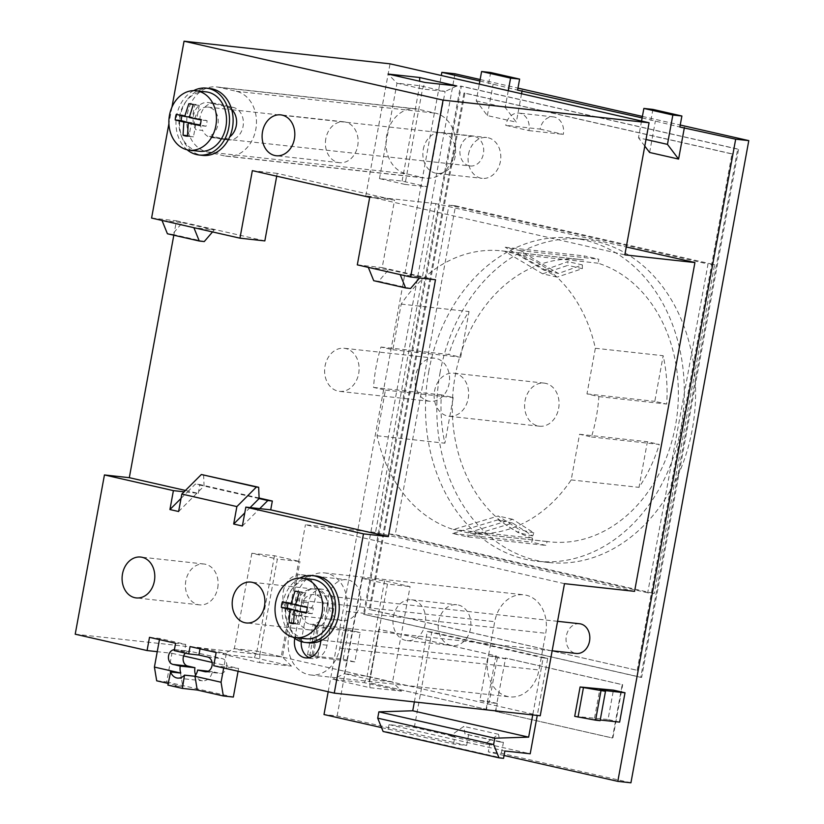 <?xml version="1.0" encoding="UTF-8"?>
<svg xmlns="http://www.w3.org/2000/svg" width="824" height="824" viewBox="0 0 824 824"><rect width="100%" height="100%" fill="white"/><g stroke="black" fill="none" stroke-linecap="round" stroke-linejoin="round"><path stroke-width="0.62" stroke-dasharray="4.12 3.09" d="M381.543 727.613L453.519 743.99L466.642 745.432L337.119 715.974L323.997 714.532M328.179 691.748L441.283 75.489M337.119 715.974L454.972 73.789M479.867 80.999L517.606 90.115M642.133 117.904L679.872 127.02M480.135 79.516L517.966 88.117M642.401 116.421L680.233 125.032M504.061 755.484L488.292 751.9L489.641 744.556L530.203 753.785M630.926 782.8L501.404 753.342L488.292 751.9M476.221 100.878L505.194 107.46L516.329 122.168L487.355 115.576L476.221 100.878L479.29 84.13M508.264 90.722L505.194 107.46M488.632 83.523L490.651 72.512M487.355 115.576L493.154 84.017M521.551 93.751L516.329 122.168M641.556 121.046L638.476 137.783L646.006 139.493M644.79 146.106L638.476 137.783M650.888 120.428L652.917 109.417M649.621 152.481L655.41 120.922M637.168 670.406L731.959 153.954L463.994 92.999L369.204 609.461L638.075 670.509L732.866 154.047L464.901 93.102L370.11 609.554L638.075 670.509M737.676 149.134L460.431 86.077L363.487 614.271L640.732 677.338L737.676 149.134L738.582 149.237L641.639 677.431L364.393 614.374L461.337 86.17L738.582 149.237M463.994 92.999L464.901 93.102M731.959 153.954L732.866 154.047M369.204 609.461L370.11 609.554M497.356 657.809L489.137 702.573L479.867 700.462L488.086 655.698L497.356 657.809L505.04 658.654L505.617 658.067L622.676 684.692L612.881 738.067L495.811 711.442L497.274 703.469L495.358 711.39L612.428 738.016L622.223 684.641L505.163 658.016M479.867 700.462L488.004 701.358L486.541 709.33L369.482 682.705L379.277 629.33L496.336 655.956L496.223 656.594L505.493 658.695L496.831 703.418L489.137 702.573M505.493 658.695L505.617 658.067M486.088 709.289L495.883 655.904L378.824 629.279L369.028 682.663L486.541 709.33M496.223 656.594L488.086 655.698M497.274 703.469L488.004 701.358M343.196 659.262L348.583 629.907L360.181 632.544L354.794 661.899L343.196 659.262L317.879 656.481L312.08 655.162L317.467 625.807L312.945 625.303L318.435 627.455L360.181 632.544M619.627 722.133L608.04 719.496L613.427 690.141M453.519 743.99L454.869 736.646L450.007 736.12L484.78 744.021L498.551 734.308L463.778 726.397L450.007 736.12M383.108 731.485L387.63 731.98L388.979 724.636L414.307 727.427L454.869 736.646M414.307 727.427L431.817 632.018L547.713 658.376L537.248 715.428M540.111 129.1L563.297 134.374A14.945 11.855 -83.7 0 0 553.337 116.884A14.945 11.855 -83.7 0 0 540.111 129.1L505.74 125.33L528.926 130.604A14.945 11.855 -83.7 0 0 518.966 113.104A14.945 11.855 -83.7 0 0 505.74 125.33M634.573 591.354L375.528 532.438L435.875 203.641L626.281 246.953M547.713 658.376L543.191 657.882L532.726 714.933M388.979 724.636L504.885 751.004M489.641 744.556L484.78 744.021M431.817 632.018L427.296 631.514L414.369 701.935M427.296 631.514L543.191 657.882M387.63 731.98L503.536 758.348M600.099 720.67L594.3 719.352L599.697 689.997M594.3 719.352L600.222 720.001M574.709 716.334L608.04 719.496M348.583 629.907L323.266 627.126L317.467 625.807M354.794 661.899L313.048 656.821L318.435 627.455M312.08 655.162L307.558 654.668L313.048 656.821M317.879 656.481L323.266 627.126M307.558 654.668L312.945 625.303M309.721 656.059L315.108 626.704M528.926 130.604L563.297 134.374M435.875 203.641L365.784 195.937L624.829 254.863M564.481 583.66L305.436 524.734L375.528 532.438M75.211 634.202L281.19 656.841L305.436 524.734M151.585 218.072L176.46 220.811L173.812 235.221M171.938 107.171L168.92 123.631M365.784 195.937L390.03 63.829M203.61 474.758L204.064 486.036L178.623 511.519M259.117 498.561L195.37 484.059L187.285 492.155L184.082 491.804M250.115 507.574L244.769 512.919M316.159 575.997A33.63 26.677 -83.7 0 0 288.029 597.328A33.63 26.677 -83.7 0 0 295.208 636.128L294.786 638.425M295.929 605.867A20.549 16.305 -83.7 0 0 309.618 629.917A20.549 16.305 -83.7 0 0 327.798 613.107A20.549 16.305 -83.7 0 0 314.109 589.057A20.549 16.305 -83.7 0 0 295.929 605.867M217.69 588.068A20.549 16.305 -83.7 0 0 204.002 564.018A20.549 16.305 -83.7 0 0 185.822 580.817A20.549 16.305 -83.7 0 0 199.511 604.868A20.549 16.305 -83.7 0 0 217.69 588.068M309.154 657.696A16.439 13.04 -83.7 0 0 312.481 658.634A16.439 13.04 -83.7 0 0 327.025 645.192L333.761 608.503A16.439 13.04 -83.7 0 0 322.812 589.253A16.439 13.04 -83.7 0 0 308.269 602.704L301.533 639.393A16.439 13.04 -83.7 0 0 301.244 641.639M333.761 608.503L326.984 607.751L320.938 640.691M309.793 624.108A14.945 11.855 -83.7 0 0 310.854 624.283A14.945 11.855 -83.7 0 0 324.182 611.398A14.945 11.855 -83.7 0 0 315.18 594.753A14.945 11.855 -83.7 0 0 314.119 594.567A14.945 11.855 -83.7 0 0 300.781 607.463A14.945 11.855 -83.7 0 0 309.793 624.108M326.984 607.751A16.439 13.04 -83.7 0 0 316.025 588.511A16.439 13.04 -83.7 0 0 301.481 601.953L295.208 636.128A33.63 26.677 -83.7 0 0 306.425 642.452A33.63 26.677 -83.7 0 0 308.815 642.854M579.571 623.737A14.945 11.855 -83.7 0 0 566.232 636.622A14.945 11.855 -83.7 0 0 575.245 653.267A14.945 11.855 -83.7 0 0 576.306 653.453M288.781 636.499L295.517 599.8A32.878 26.09 96.3 0 1 324.604 572.917A32.878 26.09 96.3 0 1 346.513 611.398L339.776 648.097A32.878 26.09 96.3 0 1 310.689 674.98A32.878 26.09 96.3 0 1 288.781 636.499L487.983 658.386A32.878 26.09 96.3 0 0 509.891 696.867A32.878 26.09 96.3 0 0 538.978 669.984L545.715 633.285A32.878 26.09 96.3 0 0 523.807 594.804A32.878 26.09 96.3 0 0 494.719 621.687L487.983 658.386M438.595 621.543A20.549 16.305 96.3 0 1 456.784 604.734A20.549 16.305 96.3 0 1 470.473 628.784A20.549 16.305 96.3 0 1 452.294 645.594A20.549 16.305 96.3 0 1 438.595 621.543M328.488 596.494A20.549 16.305 96.3 0 1 346.677 579.694A20.549 16.305 96.3 0 1 360.366 603.745A20.549 16.305 96.3 0 1 342.187 620.544A20.549 16.305 96.3 0 1 328.488 596.494M540.235 715.757L281.19 656.841M393.378 616.568A20.549 16.305 96.3 0 1 411.557 599.769A20.549 16.305 96.3 0 1 425.246 623.819A20.549 16.305 96.3 0 1 407.066 640.619A20.549 16.305 96.3 0 1 393.378 616.568M283.271 591.529A20.549 16.305 96.3 0 1 301.45 574.719A20.549 16.305 96.3 0 1 315.139 598.77A20.549 16.305 96.3 0 1 296.959 615.579A20.549 16.305 96.3 0 1 283.271 591.529M312.131 579.313A29.891 23.711 -83.7 0 0 287.185 598.131A29.891 23.711 -83.7 0 0 285.083 609.585A29.891 23.711 -83.7 0 0 305.601 638.744M299.751 578.098A33.63 26.677 -83.7 0 0 282.344 606.114A33.63 26.677 -83.7 0 0 293.251 637.24M301.965 611.367L299.606 624.314A16.264 12.906 96.3 0 1 298.504 624.252A16.264 12.906 96.3 0 1 295.177 623.304L297.464 610.872M288.132 603.25A16.264 12.906 96.3 0 1 288.379 602.457L298.587 604.795L300.945 591.859A16.264 12.906 96.3 0 1 302.048 591.92A16.264 12.906 96.3 0 1 305.374 592.868L302.985 605.805L313.202 608.102A16.264 12.906 96.3 0 1 312.172 613.715L306.384 612.428M295.177 623.304L293.602 623.129M299.606 624.314L293.612 623.655M312.172 613.715L306.188 613.056M313.202 608.102L307.218 607.453M302.985 605.805L295.404 604.971M305.374 592.868L299.38 592.209M300.945 591.859L297.155 591.447M298.587 604.795L295.517 604.466M288.379 602.457L282.385 601.798M156.694 680.809L166.685 681.911L171.938 653.288L157.24 651.671M259.776 662.63L291.428 666.111L254.338 657.665L222.686 654.194L259.776 662.63L259.848 654.472L282.457 656.955L256.964 651.156L234.356 648.663L259.848 654.472L277.358 559.063L299.967 561.546L274.474 555.747L251.866 553.254L277.358 559.063M401.535 691.151L364.445 682.715L332.793 679.234L369.883 687.669L401.535 691.151L392.564 681.994L367.071 676.195L344.463 673.713L369.955 679.512L392.564 681.994L410.084 586.585L384.581 580.786L361.973 578.304L387.465 584.103L410.084 586.585M213.715 665.71L238.589 668.439L226.878 665.782A7.478 5.933 96.3 0 1 220.111 673.383A7.478 5.933 96.3 0 1 219.586 673.29L212.335 671.642A11.206 8.889 96.3 0 1 202.426 680.809A11.206 8.889 96.3 0 1 195.618 675.052M212.046 662.403L226.878 665.782A7.478 5.933 96.3 0 0 222.274 658.613L190.406 651.362A7.478 5.933 96.3 0 0 189.87 651.279A7.478 5.933 96.3 0 0 185.328 653.133M171.938 653.288L183.649 655.945M251.866 553.254L234.356 648.663L222.686 654.194M274.474 555.747L256.964 651.156L254.338 657.665M291.428 666.111L282.457 656.955L299.967 561.546M387.465 584.103L369.955 679.512L369.883 687.669M361.973 578.304L344.463 673.713L332.793 679.234M384.581 580.786L367.071 676.195L364.445 682.715M190.056 646.572L200.232 647.685L226.312 653.617L216.135 652.495M226.312 653.617L223.675 667.976M200.232 647.685L200.026 648.838M208.287 671.199L212.335 671.642M166.685 681.911L233.336 697.063M167.89 685.105L182.773 686.742L168.199 683.426M149.494 637.343L159.671 638.456L185.75 644.389L184.401 651.733L174.225 650.61M184.401 651.733L175.708 649.755L190.406 651.362M185.75 644.389L175.574 643.276M159.671 638.456L159.454 639.609M174.4 649.642A7.478 5.933 96.3 0 1 175.172 649.662A7.478 5.933 96.3 0 1 175.708 649.755M238.074 671.251L238.589 668.439M180.497 673.012L182.773 686.742M264.834 240.907L176.46 220.811M181.023 498.427L187.285 492.155L198.275 493.36L185.441 490.445M198.275 493.36L199.892 484.553L195.37 484.059M259.096 498.026L199.892 484.553M435.494 279.727L382.182 267.604L394.572 200.078L369.708 197.348M276.709 176.192L277.224 173.39L394.572 200.078M167.416 233.769L172.391 234.315L182.362 222.686L162.019 220.451M172.391 234.315L204.259 241.566M212.52 231.935L214.24 229.937L193.887 227.692M210.027 88.539A33.63 26.677 -83.7 0 0 180.023 117.533A33.63 26.677 -83.7 0 0 200.294 154.994A33.63 26.677 -83.7 0 0 202.673 155.396M231.678 109.479A16.439 13.04 -83.7 0 0 226.487 106.667L209.1 102.712A16.439 13.04 -83.7 0 0 207.936 102.516A16.439 13.04 -83.7 0 0 194.783 111.436A16.439 13.04 -83.7 0 0 195.855 129.656A14.945 11.855 96.3 0 1 196.586 114.073A14.945 11.855 96.3 0 1 207.988 107.11A14.945 11.855 96.3 0 1 209.049 107.285A14.945 11.855 96.3 0 1 218.247 121.252A14.945 11.855 96.3 0 1 208.977 136.321L215.764 137.072A14.945 11.855 96.3 0 1 211.5 137.567A14.945 11.855 96.3 0 1 210.439 137.392A14.945 11.855 96.3 0 1 202.642 130.398L195.855 129.656M215.764 137.072L227.342 139.699L220.554 138.957A16.439 13.04 -83.7 0 0 221.728 139.153A16.439 13.04 -83.7 0 0 229.711 136.856M227.342 139.699A16.439 13.04 -83.7 0 0 228.506 139.905A16.439 13.04 -83.7 0 0 243.173 125.722A16.439 13.04 -83.7 0 0 233.264 107.408L215.888 103.453A16.439 13.04 -83.7 0 0 214.714 103.258A16.439 13.04 -83.7 0 0 201.561 112.177A16.439 13.04 -83.7 0 0 202.642 130.398M220.554 138.957L208.977 136.321M469.103 165.809A14.945 11.855 96.3 0 1 460.101 149.165A14.945 11.855 96.3 0 1 473.429 136.279A14.945 11.855 96.3 0 1 474.5 136.454A14.945 11.855 96.3 0 1 483.503 153.099A14.945 11.855 96.3 0 1 470.164 165.984A14.945 11.855 96.3 0 1 469.103 165.809M224.375 155.849L206.989 151.894A32.878 26.09 96.3 0 1 187.182 115.278A32.878 26.09 96.3 0 1 216.506 86.922A32.878 26.09 96.3 0 1 218.844 87.313L236.231 91.268A32.878 26.09 96.3 0 1 256.048 127.885A32.878 26.09 96.3 0 1 226.713 156.241A32.878 26.09 96.3 0 1 224.375 155.849L423.577 177.737A32.878 26.09 96.3 0 0 425.915 178.128A32.878 26.09 96.3 0 0 455.25 149.772A32.878 26.09 96.3 0 0 435.433 113.156L418.046 109.201A32.878 26.09 96.3 0 0 415.708 108.809A32.878 26.09 96.3 0 0 386.384 137.165A32.878 26.09 96.3 0 0 406.191 173.782L423.577 177.737M468.506 154.315A20.549 16.305 96.3 0 1 486.685 137.515A20.549 16.305 96.3 0 1 500.384 161.566A20.549 16.305 96.3 0 1 482.195 178.365A20.549 16.305 96.3 0 1 468.506 154.315M423.289 149.35A20.549 16.305 96.3 0 1 441.468 132.54A20.549 16.305 96.3 0 1 455.157 156.601A20.549 16.305 96.3 0 1 436.978 173.4A20.549 16.305 96.3 0 1 423.289 149.35M242.369 526.011L259.725 508.635M182.362 222.686L214.24 229.937M404.986 184.401L379.483 178.602L402.102 181.084L427.594 186.883L404.986 184.401L422.496 88.992L425.112 82.472M456.774 85.954L445.104 91.474L422.496 88.992L396.993 83.193L419.612 85.675L445.104 91.474L427.594 186.883M402.102 181.084L419.612 85.675L419.653 81.226M379.483 178.602L396.993 83.193L388.032 74.036M193.619 90.64A33.63 26.677 -83.7 0 0 176.212 118.656A33.63 26.677 -83.7 0 0 187.12 149.783M206 91.855A29.891 23.711 -83.7 0 0 203.497 91.742A29.891 23.711 -83.7 0 0 181.053 110.674A29.891 23.711 -83.7 0 0 185.379 143.046A29.891 23.711 -83.7 0 0 199.47 151.276M195.834 123.909L193.465 136.846A16.264 12.906 96.3 0 1 192.363 136.784A16.264 12.906 96.3 0 1 189.046 135.847L191.333 123.415M181.991 115.782A16.264 12.906 96.3 0 1 182.238 115L192.456 117.338L194.814 104.401A16.264 12.906 96.3 0 1 195.916 104.463A16.264 12.906 96.3 0 1 199.243 105.4L196.854 118.337L207.071 120.644A16.264 12.906 96.3 0 1 206.041 126.247L200.253 124.96M192.456 117.338L189.386 116.998M194.814 104.401L191.013 103.979M182.238 115L176.254 114.34M189.046 135.847L187.47 135.672M193.465 136.846L187.481 136.187M206.041 126.247L200.047 125.588M207.071 120.644L201.077 119.985M196.854 118.337L189.263 117.502M199.243 105.4L193.249 104.741M325.83 138.638A20.549 16.305 -83.7 0 0 339.529 162.689A20.549 16.305 -83.7 0 0 357.709 145.889A20.549 16.305 -83.7 0 0 344.01 121.839A20.549 16.305 -83.7 0 0 325.83 138.638M368.318 267.378L388.671 269.613L378.69 281.242L373.715 280.696M388.671 269.613L420.549 276.854L419.581 277.976M378.69 281.242L410.568 288.493M400.196 274.619L420.549 276.854M357.307 264.864L382.182 267.604M277.224 173.39L252.35 170.65M501.404 753.342L503.423 742.331L465.035 734.019L463.778 726.397M466.642 745.432L468.66 734.421M498.551 734.308L499.808 741.93L503.423 742.331M499.808 741.93L465.035 734.019M647.695 592.796L388.65 533.88L448.987 205.083L708.032 263.999L647.695 592.796L654.246 593.517L714.593 264.72L455.548 205.804L395.201 534.601L654.246 593.517M461.337 86.17L460.431 86.077M641.639 677.431L640.732 677.338M364.393 614.374L363.487 614.271M428.851 370.985A162.544 128.956 -83.7 0 0 525.599 559.29A162.544 128.956 -83.7 0 0 537.145 561.226A162.544 128.956 -83.7 0 0 680.943 428.326A162.544 128.956 -83.7 0 0 572.649 238.095A162.544 128.956 -83.7 0 0 428.851 370.985M440.16 372.232A162.544 128.956 -83.7 0 0 536.908 560.526A162.544 128.956 -83.7 0 0 548.454 562.473A162.544 128.956 -83.7 0 0 692.253 429.572A162.544 128.956 -83.7 0 0 583.959 239.331A162.544 128.956 -83.7 0 0 440.16 372.232M532.551 538.196A141.986 112.651 96.3 0 1 454.92 377.402A141.986 112.651 96.3 0 1 580.838 259.56A141.986 112.651 96.3 0 1 583.629 259.91L584.36 255.945L598.842 259.241L598.111 263.206A141.986 112.651 96.3 0 1 675.752 424.01A141.986 112.651 96.3 0 1 549.824 541.842A141.986 112.651 96.3 0 1 547.043 541.492L546.312 545.467L531.82 542.171L532.551 538.196L462.532 530.501L452.685 533.478L467.177 536.774L546.312 545.467M512.59 523.075L498.108 519.779L518.224 532.664L519.367 529.585L498.17 516.009L453.416 529.502A141.986 112.651 96.3 0 1 377.042 435.752L385.426 390.113L373.54 387.414A141.986 112.651 96.3 0 1 380.956 347.048L392.832 349.747L401.206 304.108A141.986 112.651 96.3 0 1 501.703 250.867A141.986 112.651 96.3 0 1 504.494 251.217L518.976 254.513L528.102 255.512L558.404 273.475L582.362 264.916L582.352 268.665L557.106 277.111L518.976 254.513A141.986 112.651 96.3 0 1 595.35 348.264L586.966 393.903L598.852 396.612A141.986 112.651 96.3 0 1 591.436 436.978L579.56 434.269L571.187 479.908A141.986 112.651 96.3 0 1 470.689 533.149A141.986 112.651 96.3 0 1 467.898 532.798L512.662 519.305L533.859 532.881L532.716 535.961L512.59 523.075L467.177 536.774M498.108 519.779L462.532 530.501L453.416 529.502L467.898 532.798L547.043 541.492M532.716 535.961L518.224 532.664M533.859 532.881L519.367 529.585M512.662 519.305L498.17 516.009M377.042 435.752L444.878 443.209A141.986 112.651 -83.7 0 1 441.376 394.861L453.252 397.57L444.878 443.209M373.54 387.414L441.376 394.861M380.956 347.048L448.781 354.495A141.986 112.651 -83.7 0 1 469.041 311.565L460.668 357.204L448.781 354.495M401.206 304.108L469.041 311.565M557.106 277.111L542.625 273.815L504.494 251.217L583.629 259.91M598.111 263.206L528.102 255.512L519.707 250.537L505.215 247.252L543.912 270.179L558.404 273.475M505.215 247.252L584.36 255.945M519.707 250.537L598.842 259.241M542.625 273.815L567.86 265.369L567.88 261.62L543.912 270.179M558.631 408.488A21.671 17.191 -83.7 0 0 544.201 383.119A21.671 17.191 -83.7 0 0 525.022 400.845A21.671 17.191 -83.7 0 0 539.462 426.204A21.671 17.191 -83.7 0 0 558.631 408.488M415.492 375.929A21.671 17.191 -83.7 0 0 429.932 401.288A21.671 17.191 -83.7 0 0 449.111 383.572A21.671 17.191 -83.7 0 0 434.67 358.203A21.671 17.191 -83.7 0 0 415.492 375.929M468.197 398.548A21.671 17.191 -83.7 0 0 453.756 373.179A21.671 17.191 -83.7 0 0 434.578 390.906A21.671 17.191 -83.7 0 0 449.018 416.264A21.671 17.191 -83.7 0 0 468.197 398.548M358.667 373.632A21.671 17.191 -83.7 0 0 344.226 348.274A21.671 17.191 -83.7 0 0 325.058 365.99A21.671 17.191 -83.7 0 0 339.488 391.359A21.671 17.191 -83.7 0 0 358.667 373.632M582.352 268.665L567.86 265.369M582.362 264.916L567.88 261.62M595.35 348.264L663.176 355.721A141.986 112.651 -83.7 0 1 666.678 404.059L654.802 401.36L663.176 355.721M598.852 396.612L666.678 404.059M591.436 436.978L659.272 444.424A141.986 112.651 -83.7 0 1 639.012 487.365L647.396 441.726L659.272 444.424M571.187 479.908L639.012 487.365M579.56 434.269L647.396 441.726M586.966 393.903L654.802 401.36M385.426 390.113L453.252 397.57M392.832 349.747L460.668 357.204M452.685 533.478L531.82 542.171M714.593 264.72L708.032 263.999M388.65 533.88L395.201 534.601M455.548 205.804L448.987 205.083M327.025 645.192L320.248 644.45M308.269 602.704L301.481 601.953M301.533 639.393L295.177 638.693M295.517 599.8L494.719 621.687M346.513 611.398L545.715 633.285M339.776 648.097L538.978 669.984M207.576 657.006L222.274 658.613M205.959 671.797L219.586 673.29M233.264 107.408L226.487 106.667M206.989 151.894L406.191 173.782M218.844 87.313L418.046 109.201M236.231 91.268L435.433 113.156M215.888 103.453L209.1 102.712M553.337 116.884L518.966 113.104M309.618 629.917L246.304 622.954M204.002 564.018L140.688 557.055M552.162 650.795L310.854 624.283M322.812 589.253L316.025 588.511M312.481 658.634L305.704 657.892M411.557 599.769L456.784 604.734M301.45 574.719L346.677 579.694M324.604 572.917L523.807 594.804M310.689 674.98L509.891 696.867M292.51 623.593L298.504 624.252M296.063 591.261L302.048 591.92M177.551 678.08L202.426 680.809M175.172 649.662L189.87 651.279M205.413 671.766L220.111 673.383M228.506 139.905L221.728 139.153M207.988 107.11L231.74 109.716M231.946 109.736L473.429 136.279M441.468 132.54L486.685 137.515M216.506 86.922L415.708 108.809M226.713 156.241L425.915 178.128M214.714 103.258L207.936 102.516M186.379 136.125L192.363 136.784M189.922 103.803L195.916 104.463M339.529 162.689L276.215 155.736M557.57 621.317L314.119 594.567M296.959 615.579L342.187 620.544M436.978 173.4L482.195 178.365M199.511 604.868L136.197 597.915M407.066 640.619L452.294 645.594M314.109 589.057L250.795 582.105M211.5 137.567L470.164 165.984M344.01 121.839L280.706 114.876M548.454 562.473L537.145 561.226M501.703 250.867L580.838 259.56M544.201 383.119L453.756 373.179M434.67 358.203L344.226 348.274M470.689 533.149L549.824 541.842M429.932 401.288L339.488 391.359M539.462 426.204L449.018 416.264M583.959 239.331L572.649 238.095"/><path stroke-width="1.24" d="M381.543 727.613L323.997 714.532L328.179 691.748M441.283 75.489L441.86 72.347L479.867 80.999M480.135 79.516L454.972 73.789L441.86 72.347M642.133 117.904L517.606 90.115L519.625 79.104L510.581 78.105L508.264 90.722M680.233 125.032L748.789 140.626L735.678 139.184L679.872 127.02L681.891 116.009L672.847 115.02L667.461 144.375L678.595 159.073L649.621 152.481L644.79 146.106M517.966 88.117L642.401 116.421M735.678 139.184L617.815 781.358L504.061 755.484M748.789 140.626L630.926 782.8L617.815 781.358M479.29 84.13L481.607 71.513L510.581 78.105M481.607 71.513L490.651 72.512L519.625 79.104M522.128 90.609L521.551 93.751M646.006 139.493L667.461 144.375M641.556 121.046L643.863 108.428L672.847 115.02M643.863 108.428L652.917 109.417L681.891 116.009M684.394 127.514L678.595 159.073M580.096 686.979L605.486 691.315L600.099 720.67L595.577 720.176L574.709 716.334L580.096 686.979L613.427 690.141L625.014 692.778L619.627 722.133L600.222 720.001M537.248 715.428L530.203 753.785L504.885 751.004L503.536 758.348L499.014 757.843L493.617 744.525L494.771 738.201L528.648 737.14L532.726 714.933M626.281 246.953L694.92 262.557L634.573 591.354L564.481 583.66L540.235 715.757L334.256 693.128L213.715 665.71L216.135 652.495L190.056 646.572L188.717 653.906L198.883 655.029L200.026 648.838M499.014 757.843L383.108 731.485L377.711 718.157L493.617 744.525M414.369 701.935L412.742 710.782L378.875 711.843L377.711 718.157M412.742 710.782L528.648 737.14M378.875 711.843L494.771 738.201M605.486 691.315L599.697 689.997L625.014 692.778M578.036 717.086L583.423 687.731M595.577 720.176L600.964 690.821M694.92 262.557L624.829 254.863L649.075 122.755L443.085 100.116L410.63 276.998L400.196 274.619L405.593 287.947L410.568 288.493L419.581 277.976M334.256 693.128L363.487 533.87L388.351 536.599L435.494 279.727L410.63 276.998M173.812 235.221L129.306 477.683L104.442 474.943L75.211 634.202L147.074 650.548L149.494 637.343L175.574 643.276L174.225 650.61L188.717 653.906M649.075 122.755L390.03 63.829L184.051 41.2L171.938 107.171M168.92 123.631L151.585 218.072L193.887 227.692L199.284 241.02L204.259 241.566L212.52 231.935M184.082 491.804L173.4 490.63L169.929 509.541L178.623 511.519L181.826 494.06L201.355 474.511L256.408 487.036L236.879 506.585L233.676 524.033L244.769 512.919M250.115 507.574L259.117 498.561L258.664 487.283L201.355 474.511M258.664 487.283L256.408 487.036M181.826 494.06L236.879 506.585M232.615 598.904A20.549 16.305 -83.7 0 0 246.304 622.954A20.549 16.305 -83.7 0 0 264.483 606.155A20.549 16.305 -83.7 0 0 250.795 582.105A20.549 16.305 -83.7 0 0 232.615 598.904M154.376 581.105A20.549 16.305 -83.7 0 0 140.688 557.055A20.549 16.305 -83.7 0 0 122.508 573.865A20.549 16.305 -83.7 0 0 136.197 597.915A20.549 16.305 -83.7 0 0 154.376 581.105M294.786 638.425L294.745 638.651A16.439 13.04 -83.7 0 0 305.704 657.892A16.439 13.04 -83.7 0 0 320.248 644.45L320.938 640.691A33.63 26.677 -83.7 0 0 339.231 606.176A33.63 26.677 -83.7 0 0 318.548 576.398A33.63 26.677 -83.7 0 0 316.159 575.997L312.543 575.605A33.63 26.677 -83.7 0 0 299.751 578.098M173.4 490.63L104.442 474.943M363.487 533.87L245.84 507.11L270.715 509.84L272.332 501.033L259.096 498.026M233.676 524.033L242.369 526.011L245.84 507.11M293.251 637.24A33.63 26.677 -83.7 0 0 302.81 642.051A33.63 26.677 -83.7 0 0 305.199 642.452L308.815 642.854A33.63 26.677 -83.7 0 0 320.938 640.691M552.162 650.795L576.306 653.453A14.945 11.855 -83.7 0 0 589.634 640.557A14.945 11.855 -83.7 0 0 580.632 623.912A14.945 11.855 -83.7 0 0 579.571 623.737L557.57 621.317M301.244 641.639A16.439 13.04 -83.7 0 0 309.154 657.696M305.199 642.452A33.63 26.677 -83.7 0 0 335.193 613.458A33.63 26.677 -83.7 0 0 314.933 576.007A33.63 26.677 -83.7 0 0 312.543 575.605M295.548 637.642L305.601 638.744A29.891 23.711 -83.7 0 0 332.659 608.472A29.891 23.711 -83.7 0 0 312.131 579.313L302.078 578.211A29.891 23.711 -83.7 0 0 275.031 608.483A29.891 23.711 -83.7 0 0 295.548 637.642A29.891 23.711 -83.7 0 0 322.596 607.37A29.891 23.711 -83.7 0 0 302.078 578.211M289.677 611.645L289.976 609.533L281.355 607.401A16.264 12.906 96.3 0 1 282.385 601.798L291.006 603.971L294.961 591.199A16.264 12.906 96.3 0 1 296.063 591.261A16.264 12.906 96.3 0 1 299.38 592.209L295.404 604.971L307.218 607.453A16.264 12.906 96.3 0 1 306.188 613.056L294.374 610.533L293.612 623.655A16.264 12.906 96.3 0 1 292.51 623.593A16.264 12.906 96.3 0 1 289.183 622.645L289.677 611.645M306.384 612.428L294.374 610.533M297.464 610.872L287.349 608.061A16.264 12.906 96.3 0 1 288.132 603.25M293.602 623.129L289.183 622.645M297.567 610.368L289.976 609.533M297.155 591.447L294.961 591.199M295.517 604.466L291.006 603.971M287.349 608.061L281.355 607.401M168.199 683.426L156.694 680.809L154.418 667.079L180.786 673.074A11.206 8.889 96.3 0 1 180.26 666.08L194.958 667.697A11.206 8.889 96.3 0 0 195.618 675.052M159.454 639.609L154.418 667.079M180.26 666.08L173.009 664.432L187.707 666.049A7.478 5.933 96.3 0 1 183.649 655.945L212.046 662.403M157.24 651.671L147.074 650.548M182.382 688.401L167.89 685.105L170.609 671.962A11.206 8.889 96.3 0 0 177.551 678.08A11.206 8.889 96.3 0 0 184.514 675.124L182.382 688.401L197.255 690.038L194.979 676.308L221.059 682.241L223.335 695.971L233.336 697.063L238.074 671.251M223.675 667.976L221.059 682.241M184.803 675.186L194.691 676.246A11.206 8.889 96.3 0 0 197.647 670.036L204.888 671.684A7.478 5.933 96.3 0 0 205.413 671.766A7.478 5.933 96.3 0 0 212.087 665.329A7.478 5.933 96.3 0 0 207.576 657.006L198.883 655.029M184.514 675.124L194.691 676.246M197.647 670.036L208.287 671.199M170.609 671.962L180.786 673.074M197.255 690.038L223.335 695.971M173.009 664.432A7.478 5.933 96.3 0 1 168.457 656.594A7.478 5.933 96.3 0 1 174.4 649.642M187.707 666.049L194.958 667.697M183.649 655.945A7.478 5.933 96.3 0 1 185.328 653.133M170.321 671.9L180.497 673.012M185.441 490.445L129.306 477.683M388.351 536.599L270.715 509.84M276.709 176.192L264.834 240.907L239.959 238.177L193.887 227.692M199.284 241.02L167.416 233.769L162.019 220.451M187.12 149.783A33.63 26.677 -83.7 0 0 196.668 154.593A33.63 26.677 -83.7 0 0 199.058 154.994L202.673 155.396A33.63 26.677 -83.7 0 0 229.711 136.856A16.439 13.04 -83.7 0 0 231.678 109.479A33.63 26.677 -83.7 0 0 212.417 88.941A33.63 26.677 -83.7 0 0 210.027 88.539L206.402 88.137A33.63 26.677 -83.7 0 0 193.619 90.64M262.526 131.685A20.549 16.305 -83.7 0 0 276.215 155.736A20.549 16.305 -83.7 0 0 294.395 138.937A20.549 16.305 -83.7 0 0 280.706 114.876A20.549 16.305 -83.7 0 0 262.526 131.685M405.593 287.947L373.715 280.696L368.318 267.378L400.196 274.619M443.085 100.116L184.051 41.2M239.959 238.177L252.35 170.65L369.708 197.348L357.307 264.864L368.318 267.378M229.711 136.856A33.63 26.677 -83.7 0 0 231.678 109.479M169.929 509.541L181.023 498.427M272.332 501.033L267.81 500.539L259.725 508.635M259.117 498.561L267.81 500.539M425.112 82.472L388.032 74.036L419.684 77.518L456.774 85.954L425.112 82.472M419.684 77.518L419.653 81.226M199.058 154.994A33.63 26.677 -83.7 0 0 229.062 125.99A33.63 26.677 -83.7 0 0 208.791 88.539A33.63 26.677 -83.7 0 0 206.402 88.137M189.417 150.174L199.47 151.276A29.891 23.711 -83.7 0 0 201.973 151.389A29.891 23.711 -83.7 0 0 226.446 122.591A29.891 23.711 -83.7 0 0 206 91.855L195.947 90.753A29.891 23.711 -83.7 0 0 193.444 90.64A29.891 23.711 -83.7 0 0 168.961 119.439A29.891 23.711 -83.7 0 0 189.417 150.174A29.891 23.711 -83.7 0 0 191.92 150.287A29.891 23.711 -83.7 0 0 216.393 121.478A29.891 23.711 -83.7 0 0 195.947 90.753M185.338 114.412L188.82 103.742A16.264 12.906 96.3 0 1 189.922 103.803A16.264 12.906 96.3 0 1 193.249 104.741L189.263 117.502L201.077 119.985A16.264 12.906 96.3 0 1 200.047 125.588L188.243 123.075L187.481 136.187A16.264 12.906 96.3 0 1 186.379 136.125A16.264 12.906 96.3 0 1 183.052 135.188L183.845 122.076L175.224 119.944A16.264 12.906 96.3 0 1 176.254 114.34L184.864 116.503L185.338 114.412M200.253 124.96L188.243 123.075M191.333 123.415L181.208 120.603A16.264 12.906 96.3 0 1 181.991 115.782M189.386 116.998L184.864 116.503M191.013 103.979L188.82 103.742M181.208 120.603L175.224 119.944M191.436 122.91L183.845 122.076M187.47 135.672L183.052 135.188M204.888 671.684L205.959 671.797"/></g></svg>
